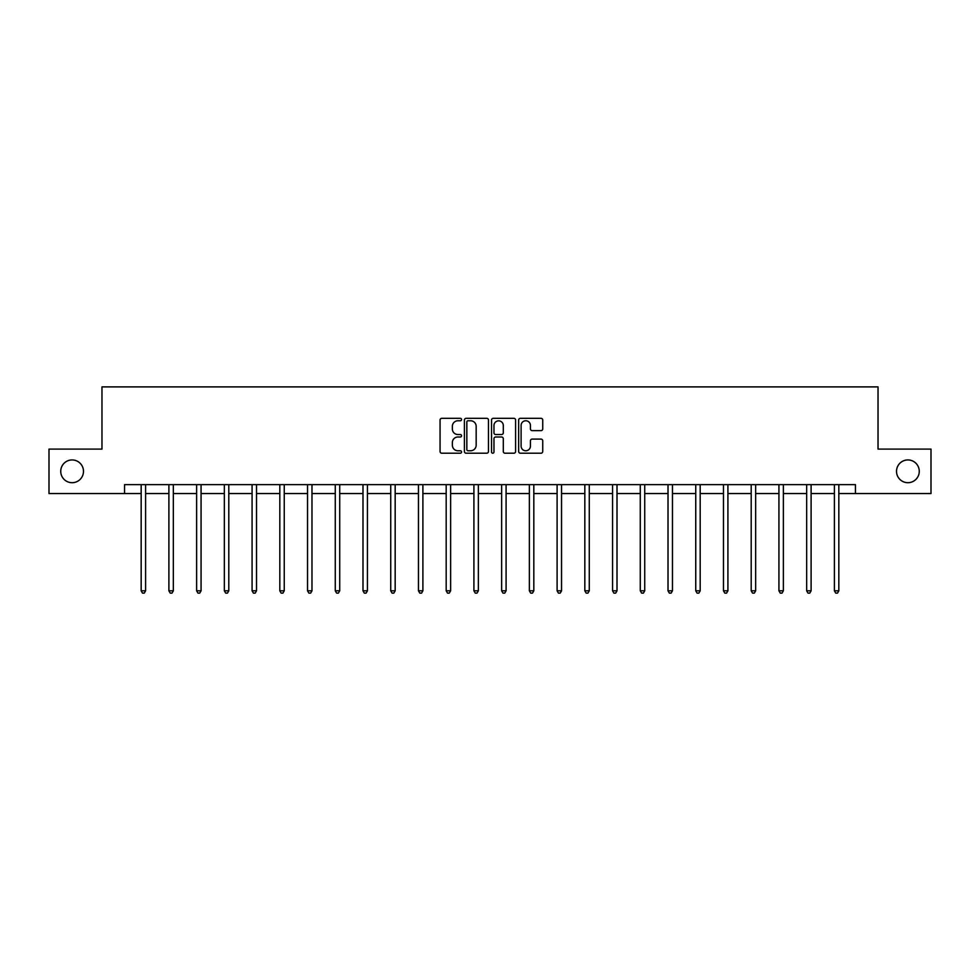 <?xml version="1.0" encoding="UTF-8"?>
<svg xmlns="http://www.w3.org/2000/svg" width="980" height="980" viewBox="0 0 980 980"><rect width="100%" height="100%" fill="white"/><g stroke="black" fill="none" stroke-linecap="round" stroke-linejoin="round"><path stroke-width="1.47" d="M461.555 419.538A1.225 1.225 0 0 0 460.343 418.325L441.796 418.325A1.74 1.74 0 0 0 440.057 420.065L440.057 451.474A1.74 1.74 0 0 0 441.796 453.213L460.343 453.213A1.225 1.225 0 0 0 461.555 451.988A1.225 1.225 0 0 0 460.343 450.776L457.942 450.776A5.586 5.586 0 0 1 452.356 445.19L452.356 442.568A5.586 5.586 0 0 1 457.942 436.994L460.343 436.994A1.225 1.225 0 0 0 461.555 435.769A1.225 1.225 0 0 0 460.343 434.544L457.942 434.544A5.586 5.586 0 0 1 452.356 428.958L452.356 426.349A5.586 5.586 0 0 1 457.942 420.763L460.343 420.763A1.225 1.225 0 0 0 461.555 419.538M896.516 471.319A11.38 11.38 0 0 0 907.897 482.699A11.38 11.38 0 0 0 919.264 471.319A11.38 11.38 0 0 0 907.897 459.939A11.38 11.38 0 0 0 896.516 471.319M60.736 471.319A11.38 11.38 0 0 0 72.104 482.699A11.38 11.38 0 0 0 83.484 471.319A11.38 11.38 0 0 0 72.104 459.939A11.38 11.38 0 0 0 60.736 471.319M540.985 430.624A1.74 1.74 0 0 0 542.736 428.873L542.736 420.065A1.74 1.74 0 0 0 540.985 418.325L520.404 418.325A1.74 1.74 0 0 0 518.653 420.065L518.653 451.474A1.74 1.74 0 0 0 520.404 453.213L540.985 453.213A1.74 1.74 0 0 0 542.736 451.474L542.736 440.829A1.74 1.74 0 0 0 540.985 439.089L532.177 439.089A1.74 1.74 0 0 0 530.437 440.829L530.437 446.108A4.667 4.667 0 0 1 525.77 450.776A4.667 4.667 0 0 1 521.103 446.108L521.103 425.43A4.667 4.667 0 0 1 525.77 420.763A4.667 4.667 0 0 1 530.437 425.43L530.437 428.873A1.74 1.74 0 0 0 532.177 430.624L540.985 430.624M124.546 493.54L49 493.54L49 449.097L101.969 449.097L101.969 386.892L878.031 386.892L878.031 449.097L931 449.097L931 493.54L855.454 493.54L855.454 484.647L124.546 484.647L124.546 493.54L141.169 493.54M488.469 420.065A1.74 1.74 0 0 0 486.729 418.325L466.137 418.325A1.74 1.74 0 0 0 464.398 420.065L464.398 451.474A1.74 1.74 0 0 0 466.137 453.213L486.729 453.213A1.74 1.74 0 0 0 488.469 451.474L488.469 420.065M493.271 418.325L513.863 418.325A1.74 1.74 0 0 1 515.602 420.065L515.602 451.474A1.74 1.74 0 0 1 513.863 453.213L505.043 453.213A1.74 1.74 0 0 1 503.304 451.474L503.304 438.734A1.74 1.74 0 0 0 501.564 436.994L495.709 436.994A1.74 1.74 0 0 0 493.969 438.734L493.969 451.988A1.225 1.225 0 0 1 492.744 453.213A1.225 1.225 0 0 1 491.531 451.988L491.531 420.065A1.74 1.74 0 0 1 493.271 418.325M145.603 493.54L168.891 493.54M173.338 493.54L196.625 493.54M201.071 493.54L224.346 493.54M228.793 493.54L252.081 493.54M256.527 493.54L279.815 493.54M284.249 493.54L307.536 493.54M311.983 493.54L335.27 493.54M339.717 493.54L362.992 493.54M367.439 493.54L390.726 493.54M395.173 493.54L418.46 493.54M422.895 493.54L446.182 493.54M450.629 493.54L473.916 493.54M478.363 493.54L501.638 493.54M506.084 493.54L529.371 493.54M533.818 493.54L557.106 493.54M561.54 493.54L584.827 493.54M589.274 493.54L612.561 493.54M617.008 493.54L640.283 493.54M644.73 493.54L668.017 493.54M672.464 493.54L695.751 493.54M700.186 493.54L723.473 493.54M727.92 493.54L751.207 493.54M755.654 493.54L778.929 493.54M783.375 493.54L806.663 493.54M811.109 493.54L834.397 493.54M838.831 493.54L855.454 493.54M468.06 420.763A1.225 1.225 0 0 0 466.835 421.988L466.835 449.551A1.225 1.225 0 0 0 468.06 450.776L470.584 450.776A5.586 5.586 0 0 0 476.17 445.19L476.17 426.349A5.586 5.586 0 0 0 470.584 420.763L468.06 420.763M503.304 425.516A4.667 4.667 0 0 0 498.636 420.849A4.667 4.667 0 0 0 493.969 425.516L493.969 432.805A1.74 1.74 0 0 0 495.709 434.544L501.564 434.544A1.74 1.74 0 0 0 503.304 432.805L503.304 425.516M145.836 484.647L145.738 484.916A1.776 1.776 0 0 0 145.603 485.578L145.603 590.805L141.169 590.805L141.169 485.578A1.776 1.776 0 0 0 141.034 484.916L140.936 484.647M145.603 590.805L144.281 593.108L142.492 593.108L141.169 590.805M173.57 484.647L173.46 484.916A1.776 1.776 0 0 0 173.338 485.578L173.338 590.805L168.891 590.805L168.891 485.578A1.776 1.776 0 0 0 168.768 484.916L168.658 484.647M173.338 590.805L172.002 593.108L170.226 593.108L168.891 590.805M201.304 484.647L201.194 484.916A1.776 1.776 0 0 0 201.071 485.578L201.071 590.805L196.625 590.805L196.625 485.578A1.776 1.776 0 0 0 196.49 484.916L196.392 484.647M201.071 590.805L199.736 593.108L197.96 593.108L196.625 590.805M229.026 484.647L228.928 484.916A1.776 1.776 0 0 0 228.793 485.578L228.793 590.805L224.346 590.805L224.346 485.578A1.776 1.776 0 0 0 224.224 484.916L224.114 484.647M228.793 590.805L227.458 593.108L225.682 593.108L224.346 590.805M256.76 484.647L256.65 484.916A1.776 1.776 0 0 0 256.527 485.578L256.527 590.805L252.081 590.805L252.081 485.578A1.776 1.776 0 0 0 251.958 484.916L251.848 484.647M256.527 590.805L255.192 593.108L253.416 593.108L252.081 590.805M284.482 484.647L284.384 484.916A1.776 1.776 0 0 0 284.249 485.578L284.249 590.805L279.815 590.805L279.815 485.578A1.776 1.776 0 0 0 279.68 484.916L279.582 484.647M284.249 590.805L282.926 593.108L281.138 593.108L279.815 590.805M312.216 484.647L312.106 484.916A1.776 1.776 0 0 0 311.983 485.578L311.983 590.805L307.536 590.805L307.536 485.578A1.776 1.776 0 0 0 307.414 484.916L307.304 484.647M311.983 590.805L310.648 593.108L308.872 593.108L307.536 590.805M339.95 484.647L339.84 484.916A1.776 1.776 0 0 0 339.717 485.578L339.717 590.805L335.27 590.805L335.27 485.578A1.776 1.776 0 0 0 335.135 484.916L335.038 484.647M339.717 590.805L338.382 593.108L336.606 593.108L335.27 590.805M367.672 484.647L367.574 484.916A1.776 1.776 0 0 0 367.439 485.578L367.439 590.805L362.992 590.805L362.992 485.578A1.776 1.776 0 0 0 362.87 484.916L362.759 484.647M367.439 590.805L366.104 593.108L364.327 593.108L362.992 590.805M395.406 484.647L395.295 484.916A1.776 1.776 0 0 0 395.173 485.578L395.173 590.805L390.726 590.805L390.726 485.578A1.776 1.776 0 0 0 390.604 484.916L390.493 484.647M395.173 590.805L393.838 593.108L392.061 593.108L390.726 590.805M423.127 484.647L423.029 484.916A1.776 1.776 0 0 0 422.895 485.578L422.895 590.805L418.46 590.805L418.46 485.578A1.776 1.776 0 0 0 418.325 484.916L418.227 484.647M422.895 590.805L421.572 593.108L419.783 593.108L418.46 590.805M450.861 484.647L450.751 484.916A1.776 1.776 0 0 0 450.629 485.578L450.629 590.805L446.182 590.805L446.182 485.578A1.776 1.776 0 0 0 446.059 484.916L445.949 484.647M450.629 590.805L449.293 593.108L447.517 593.108L446.182 590.805M478.595 484.647L478.485 484.916A1.776 1.776 0 0 0 478.363 485.578L478.363 590.805L473.916 590.805L473.916 485.578A1.776 1.776 0 0 0 473.781 484.916L473.683 484.647M478.363 590.805L477.027 593.108L475.251 593.108L473.916 590.805M506.317 484.647L506.219 484.916A1.776 1.776 0 0 0 506.084 485.578L506.084 590.805L501.638 590.805L501.638 485.578A1.776 1.776 0 0 0 501.515 484.916L501.405 484.647M506.084 590.805L504.749 593.108L502.973 593.108L501.638 590.805M534.051 484.647L533.941 484.916A1.776 1.776 0 0 0 533.818 485.578L533.818 590.805L529.371 590.805L529.371 485.578A1.776 1.776 0 0 0 529.249 484.916L529.139 484.647M533.818 590.805L532.483 593.108L530.707 593.108L529.371 590.805M561.773 484.647L561.675 484.916A1.776 1.776 0 0 0 561.54 485.578L561.54 590.805L557.106 590.805L557.106 485.578A1.776 1.776 0 0 0 556.971 484.916L556.873 484.647M561.54 590.805L560.217 593.108L558.429 593.108L557.106 590.805M589.507 484.647L589.397 484.916A1.776 1.776 0 0 0 589.274 485.578L589.274 590.805L584.827 590.805L584.827 485.578A1.776 1.776 0 0 0 584.705 484.916L584.595 484.647M589.274 590.805L587.939 593.108L586.163 593.108L584.827 590.805M617.241 484.647L617.13 484.916A1.776 1.776 0 0 0 617.008 485.578L617.008 590.805L612.561 590.805L612.561 485.578A1.776 1.776 0 0 0 612.427 484.916L612.329 484.647M617.008 590.805L615.673 593.108L613.897 593.108L612.561 590.805M644.963 484.647L644.865 484.916A1.776 1.776 0 0 0 644.73 485.578L644.73 590.805L640.283 590.805L640.283 485.578A1.776 1.776 0 0 0 640.161 484.916L640.05 484.647M644.73 590.805L643.395 593.108L641.618 593.108L640.283 590.805M672.697 484.647L672.586 484.916A1.776 1.776 0 0 0 672.464 485.578L672.464 590.805L668.017 590.805L668.017 485.578A1.776 1.776 0 0 0 667.895 484.916L667.784 484.647M672.464 590.805L671.129 593.108L669.352 593.108L668.017 590.805M700.418 484.647L700.32 484.916A1.776 1.776 0 0 0 700.186 485.578L700.186 590.805L695.751 590.805L695.751 485.578A1.776 1.776 0 0 0 695.616 484.916L695.518 484.647M700.186 590.805L698.863 593.108L697.074 593.108L695.751 590.805M728.152 484.647L728.042 484.916A1.776 1.776 0 0 0 727.92 485.578L727.92 590.805L723.473 590.805L723.473 485.578A1.776 1.776 0 0 0 723.35 484.916L723.24 484.647M727.92 590.805L726.584 593.108L724.808 593.108L723.473 590.805M755.886 484.647L755.776 484.916A1.776 1.776 0 0 0 755.654 485.578L755.654 590.805L751.207 590.805L751.207 485.578A1.776 1.776 0 0 0 751.072 484.916L750.974 484.647M755.654 590.805L754.318 593.108L752.542 593.108L751.207 590.805M783.608 484.647L783.51 484.916A1.776 1.776 0 0 0 783.375 485.578L783.375 590.805L778.929 590.805L778.929 485.578A1.776 1.776 0 0 0 778.806 484.916L778.696 484.647M783.375 590.805L782.04 593.108L780.264 593.108L778.929 590.805M811.342 484.647L811.232 484.916A1.776 1.776 0 0 0 811.109 485.578L811.109 590.805L806.663 590.805L806.663 485.578A1.776 1.776 0 0 0 806.54 484.916L806.43 484.647M811.109 590.805L809.774 593.108L807.998 593.108L806.663 590.805M839.064 484.647L838.966 484.916A1.776 1.776 0 0 0 838.831 485.578L838.831 590.805L834.397 590.805L834.397 485.578A1.776 1.776 0 0 0 834.262 484.916L834.164 484.647M838.831 590.805L837.508 593.108L835.72 593.108L834.397 590.805"/></g></svg>
